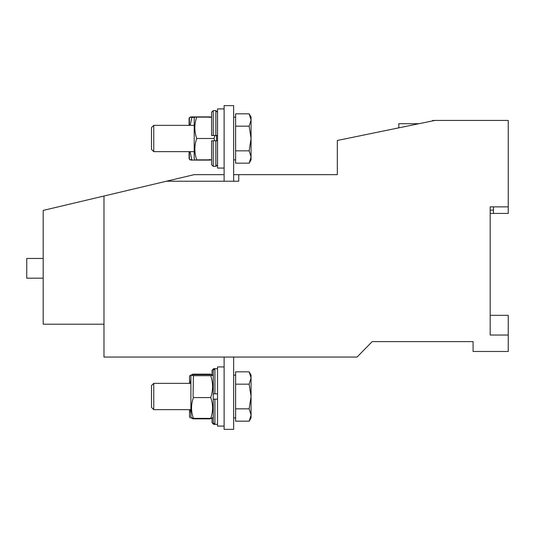 <?xml version="1.0" encoding="UTF-8"?>
<svg xmlns="http://www.w3.org/2000/svg" width="535" height="535" viewBox="0 0 535 535"><rect width="100%" height="100%" fill="white"/><g stroke="black" fill="none" stroke-linecap="round" stroke-linejoin="round"><path stroke-width="0.8" d="M103.984 324.197L43.181 324.197L43.181 210.415L103.984 196.017L103.984 357.059L357.059 357.059L372.179 341.618L473.08 341.618L473.08 351.475L508.25 351.475L508.25 315.322L490.174 315.322M103.984 196.017L166.432 181.225L238.744 181.225L238.744 174.651L337.344 174.651L337.344 140.471L434.955 120.422L508.25 120.422L508.25 206.858L490.174 206.858L490.174 335.044L508.25 335.044M224.118 357.059L224.118 429.371L233.648 429.371L233.648 357.059M214.094 181.225L224.118 181.225L224.118 105.629L233.648 105.629L233.648 181.225L238.744 181.225M490.174 290.01L490.174 213.432L493.457 213.432L493.457 210.148L490.174 210.148M434.955 120.422L432.654 120.422L432.654 120.89M166.432 181.225L194.192 174.651L224.118 174.651M233.648 174.651L238.744 174.651M224.118 366.923L217.544 366.923L217.544 426.081L224.118 426.081M493.457 206.858L493.457 210.148M235.621 378.004L235.621 371.832L249.156 371.832L251.069 378.004L249.156 384.17L235.621 384.17L235.621 378.004M249.156 384.17L251.069 396.502L249.156 408.834L251.069 415.006L249.156 421.172L235.621 421.172L235.621 384.17M224.118 108.919L217.544 108.919L217.544 168.077L224.118 168.077M43.181 278.18L26.75 278.18L26.75 258.459L42.853 258.459M43.181 275.819L43.181 234.738M214.923 393.84L217.544 393.84L213.278 393.84L214.923 393.84L214.923 368.648L217.544 368.648M217.544 399.163L214.923 399.163L214.923 424.355L217.544 424.355M214.415 424.355L214.923 424.355L213.278 422.717L213.278 399.163L214.923 399.163M249.156 408.834L235.621 408.834M251.069 415.006L251.069 417.868L249.156 421.172L251.069 415.006L251.069 375.142L249.156 371.832M212.047 418.136L212.047 422.717L212.047 418.136M212.047 374.874L212.047 370.294L212.047 374.874M418.952 123.705L398.802 123.705L398.802 127.845M235.621 119.994L235.621 113.828L249.156 113.828L251.069 119.994L249.156 126.166L235.621 126.166L235.621 119.994M249.156 126.166L251.069 138.498L249.156 150.83L251.069 156.996L249.156 163.168L235.621 163.168L235.621 126.166M213.686 369.204L213.686 368.648L214.923 368.648L213.278 370.294L213.278 393.84M191.162 375.062L193.028 374.152L210.329 374.152L212.007 374.861M210.489 418.377L210.329 418.851L212.007 418.143M508.25 206.858L508.25 213.432L493.457 213.432M249.156 150.83L235.621 150.83M251.069 156.996L251.069 159.858L249.156 163.168L251.069 156.996L251.069 117.132L249.156 113.828M210.329 418.851L193.028 418.851L191.115 417.868M192.827 418.283L193.028 418.851M190.895 379.241L190.246 383.354M192.045 375.142C189.537 375.142 189.537 375.142 192.045 375.142C189.537 375.142 189.537 375.142 192.045 375.142M189.524 383.354L189.524 376.205L190.406 375.142M192.045 417.868C189.537 417.868 189.537 417.868 192.045 417.868C189.537 417.868 189.537 417.868 192.045 417.868M190.246 409.649L190.895 413.762M214.742 140.852L214.027 138.498L214.903 135.529L216.555 135.569L216.555 140.792M189.524 409.649L189.524 416.798L190.139 417.868M217.544 151.646L217.498 164.706L217.498 140.812L211.579 140.812L211.579 164.706L211.579 159.858L196.726 159.858C194.218 159.858 194.218 159.858 196.726 159.858C194.218 159.858 194.218 159.858 196.726 159.858C194.218 152.722 194.218 145.6 196.726 138.498L214.027 138.498M216.555 135.636L217.498 135.616L217.498 112.283L217.544 125.35M212.616 375.122L213.244 376.205L213.244 416.798L212.616 417.888L210.716 418.377L193.416 418.377L191.523 417.888L190.895 416.798L190.895 376.205L191.523 375.122L193.416 374.627L210.716 374.627L212.616 375.122L210.716 375.69C213.224 382.966 213.224 390.256 210.716 397.565C213.224 404.487 213.224 411.422 210.716 418.377M190.005 117.132L189.089 118.202L189.089 125.35M190.005 159.858L189.089 158.795L189.089 151.646M195.629 117.132L196.726 117.132C194.218 117.132 194.218 117.132 196.726 117.132L211.579 117.132L211.579 112.283L211.579 135.489L213.224 135.469L213.224 110.645L215.852 110.645L215.852 135.469L217.498 135.489M211.579 135.489L214.903 135.529M215.852 135.469L213.224 135.469M210.716 375.69L193.416 375.69L193.088 396.502L193.416 397.565L210.716 397.565M193.416 375.69L191.523 375.122M193.416 397.565C190.915 404.487 190.915 411.422 193.416 418.377M153.752 409.649L151.479 407.382L151.479 385.628L153.752 383.354L153.752 409.649L190.895 409.649M196.726 117.132C194.218 124.24 194.218 131.356 196.726 138.498M194.82 117.132L194.205 118.202L194.205 158.795L194.82 159.858M194.673 117.392L191.918 117.392C189.41 117.225 189.41 117.058 191.918 116.884L209.212 116.884C211.72 117.051 211.72 117.225 209.212 117.392M190.085 151.646L191.918 160.105L209.212 160.105C211.72 159.938 211.72 159.771 209.212 159.604M191.918 116.884C189.41 117.058 189.41 117.225 191.918 117.392L190.146 125.35M191.918 160.105C189.41 159.938 189.41 159.771 191.918 159.604M153.752 151.646L151.479 149.372L151.479 127.618L153.752 125.35L153.752 151.646L194.205 151.646M189.39 151.646L189.39 158.795L190.012 159.865M190.012 117.132L189.39 118.202L189.39 125.35M213.686 423.8L213.686 424.355L214.923 424.355M213.284 166.352L215.919 166.352L217.544 164.947M215.919 110.645L217.544 112.042M215.852 140.792L215.852 166.352L217.498 164.706L215.852 166.352L213.224 166.352L211.579 164.706M213.224 140.792L213.224 166.352L215.852 166.352M233.648 417.868L235.621 417.868M233.648 375.142L235.621 375.142M233.648 159.858L235.621 159.858M233.648 117.132L235.621 117.132M213.686 424.355L212.047 422.717M213.686 368.648L212.047 370.294M215.852 110.645L217.498 112.283L215.852 110.645M213.224 110.645L211.579 112.283M153.752 383.354L190.895 383.354M153.752 125.35L194.205 125.35"/></g></svg>
